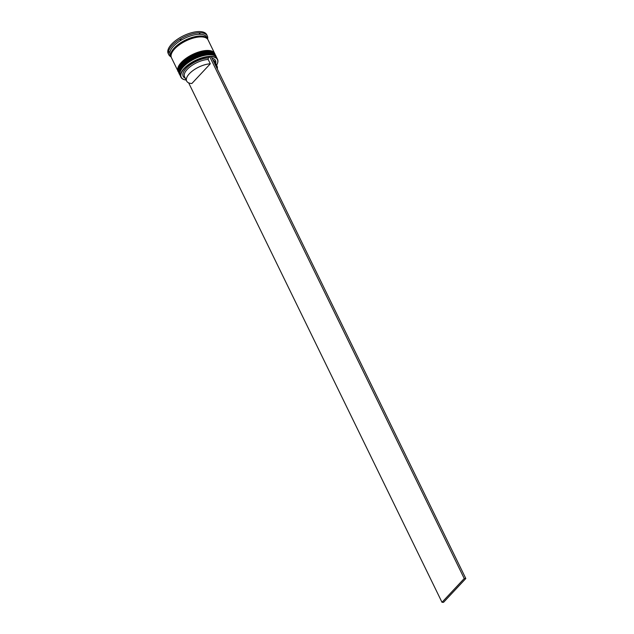<?xml version="1.0" encoding="UTF-8"?>
<svg xmlns="http://www.w3.org/2000/svg" width="634" height="634" viewBox="0 0 634 634"><rect width="100%" height="100%" fill="white"/><g stroke="black" fill="none" stroke-linecap="round" stroke-linejoin="round"><path stroke-width="0.95" d="M185.263 78.212A17.998 7.719 -26 0 1 187.783 66.824A17.998 7.719 -26 0 1 208.348 57.948L209.513 56.695A20.145 8.638 154 0 0 184.454 68.512A20.145 8.638 154 0 0 185.191 79.892A20.145 8.638 154 0 0 186.158 80.066M185.073 79.868A20.359 8.733 -26 0 1 184.954 79.844A20.359 8.733 -26 0 1 180.944 77.182A20.359 8.733 -26 0 1 184.209 68.337A20.359 8.733 -26 0 1 203.237 57.448A20.359 8.733 -26 0 1 217.541 59.334A20.359 8.733 -26 0 1 217.161 64.137A20.359 8.733 -26 0 1 217.105 64.24M180.555 70.826L180.864 70.168A19.717 8.456 -26 0 1 183.67 66.245A19.717 8.456 -26 0 1 212.057 54.96L212.762 55.11A20.359 8.733 154 0 0 183.448 66.768A20.359 8.733 154 0 0 180.555 70.826A20.359 8.733 154 0 0 180.175 75.62L180.944 77.182M179.279 68.21L179.596 67.561A19.717 8.456 -26 0 1 182.394 63.638A19.717 8.456 -26 0 1 210.781 52.345L211.487 52.503A20.359 8.733 154 0 0 182.172 64.161A20.359 8.733 154 0 0 179.279 68.21A20.359 8.733 154 0 0 178.907 73.013L179.327 73.877A20.359 8.733 -26 0 1 182.6 65.033A20.359 8.733 -26 0 1 201.62 54.144A20.359 8.733 -26 0 1 215.925 56.03A20.359 8.733 -26 0 1 216.043 56.291M169.373 51.734L169.286 52.17A20.787 8.916 154 0 1 169.373 51.734M171.251 57.25A20.359 8.733 -26 0 1 171.014 56.83L170.166 55.087A20.359 8.733 -26 0 1 173.431 46.242A20.359 8.733 -26 0 1 192.459 35.353A20.359 8.733 -26 0 1 206.763 37.24L207.611 38.983A20.359 8.733 -26 0 1 207.793 39.427M170.998 56.798A21.429 9.193 -26 0 1 168.779 54.69A21.429 9.193 -26 0 1 172.218 45.379A21.429 9.193 -26 0 1 192.245 33.911A21.429 9.193 -26 0 1 207.302 35.9A21.429 9.193 -26 0 1 207.595 38.951M178.186 71.515A20.359 8.733 -26 0 1 178.059 71.27A20.359 8.733 -26 0 1 181.324 62.425A20.359 8.733 -26 0 1 200.352 51.528A20.359 8.733 -26 0 1 214.657 53.422A20.359 8.733 -26 0 1 214.767 53.676M178.059 71.27L171.442 57.702A20.359 8.733 -26 0 1 174.707 48.85A20.359 8.733 -26 0 1 193.727 37.961A20.359 8.733 -26 0 1 208.031 39.847L214.657 53.422M171.014 56.83A20.359 8.733 -26 0 1 174.279 47.978A20.359 8.733 -26 0 1 193.307 37.089A20.359 8.733 -26 0 1 207.611 38.983M168.779 54.69L168.184 53.47A21.429 9.193 -26 0 1 171.624 44.158A21.429 9.193 -26 0 1 191.65 32.691A21.429 9.193 -26 0 1 206.708 34.68L207.302 35.9M215.084 64.454A16.928 7.259 -26 0 1 217.09 66.229A16.928 7.259 -26 0 1 217.264 68.908M212.969 60.103A16.928 7.259 -26 0 1 214.966 61.886L217.09 66.229M212.049 58.217A17.998 7.719 -26 0 1 215.695 63.368M216.59 65.223A20.145 8.638 154 0 0 217.058 64.351A20.145 8.638 154 0 0 211.304 56.695M215.925 56.03L215.505 55.158A20.359 8.733 154 0 0 211.487 52.503M217.541 59.334L216.773 57.773A20.359 8.733 154 0 0 212.762 55.11M199.964 33.681L199.322 33.689A20.787 8.916 154 0 1 199.964 33.681M181.047 39.593L180.31 40.037A20.787 8.916 154 0 1 181.047 39.593M186.658 81.073A16.928 7.259 -26 0 1 193.069 70.493A16.928 7.259 -26 0 1 210.306 63.796L191.856 83.522A16.928 7.259 -26 0 1 186.658 81.073L184.534 76.73A16.928 7.259 -26 0 1 190.945 66.142A16.928 7.259 -26 0 1 208.182 59.445L208.348 57.948M210.306 63.796L208.182 59.445M209.513 56.695L211.233 56.545L465.816 578.525L443.586 602.292L442.001 602.3L188.655 82.856M209.648 56.553L464.231 578.533L442.001 602.3M465.816 578.525L464.231 578.533M212.398 55.039A19.717 8.456 154 0 0 183.67 66.245A19.717 8.456 154 0 0 180.722 70.493M179.969 75.097L179.668 74.574A20.359 8.733 -26 0 1 182.941 65.73A20.359 8.733 -26 0 1 201.961 54.841A20.359 8.733 -26 0 1 216.265 56.727L216.178 56.553A20.359 8.733 154 0 0 201.874 54.667A20.359 8.733 154 0 0 182.854 65.556A20.359 8.733 154 0 0 179.581 74.4A20.359 8.733 154 0 0 179.628 74.487M183.075 65.033A19.717 8.456 -26 0 1 211.804 53.819M216.226 56.64A20.359 8.733 154 0 0 216.178 56.553C214.284 49.484 191.595 54.96 182.854 65.112C179.208 69.859 178.114 72.958 179.581 74.4L179.668 74.574M211.13 52.432A19.717 8.456 154 0 0 182.394 63.638A19.717 8.456 154 0 0 179.446 67.886M178.701 72.49L178.4 71.967A20.359 8.733 -26 0 1 181.665 63.115A20.359 8.733 -26 0 1 200.685 52.226A20.359 8.733 -26 0 1 214.989 54.12L214.91 53.945A20.359 8.733 154 0 0 200.606 52.051A20.359 8.733 154 0 0 181.578 62.94A20.359 8.733 154 0 0 178.312 71.793A20.359 8.733 154 0 0 178.352 71.88M181.799 62.417A19.717 8.456 -26 0 1 210.536 51.211M214.95 54.033A20.359 8.733 154 0 0 214.91 53.945C213.008 46.876 190.327 52.353 181.586 62.504C177.94 67.252 176.846 70.35 178.312 71.793L178.4 71.967M171.14 56.846A20.248 8.686 -26 0 1 174.358 47.978A20.248 8.686 -26 0 1 193.354 37.129A20.248 8.686 -26 0 1 207.54 39.086M216.487 57.282L216.265 56.727M215.219 54.675L214.989 54.12"/></g></svg>

